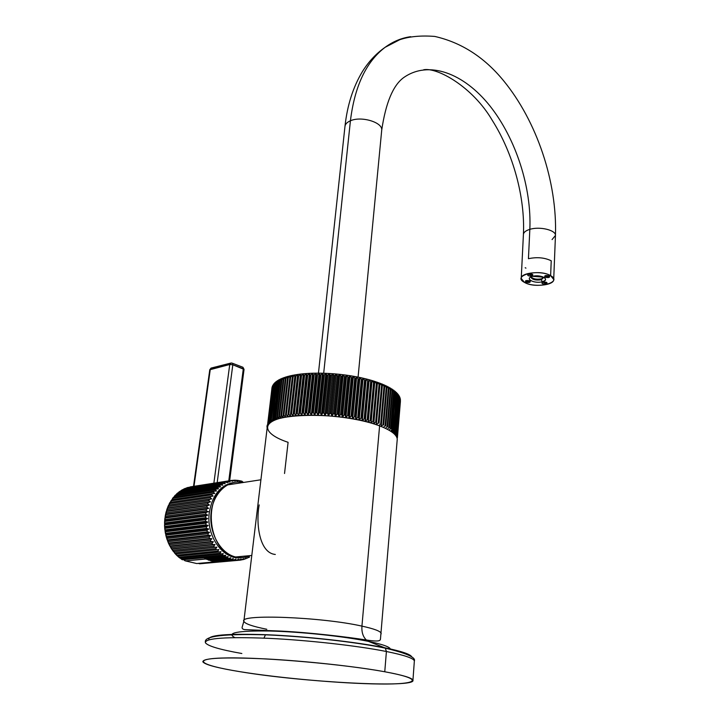<?xml version="1.0" encoding="UTF-8"?>
<svg xmlns="http://www.w3.org/2000/svg" width="720" height="720" viewBox="0 0 720 720"><rect width="100%" height="100%" fill="white"/><g stroke="black" fill="none" stroke-linecap="round" stroke-linejoin="round"><path stroke-width="1.08" d="M384.759 671.76C344.628 664.317 265.833 657.351 227.754 657.9C189.099 658.341 199.188 665.127 239.661 671.634C279.765 678.168 341.505 683.613 379.872 684C418.635 684.486 425.439 679.194 384.759 671.76C355.761 666.45 305.865 661.023 265.788 658.917C223.848 657.018 202.86 657.981 202.842 661.815C204.93 664.668 217.206 667.944 239.661 671.634C302.166 682.209 416.529 688.383 412.947 680.193C412.128 677.916 402.732 675.108 384.759 671.76L386.406 651.501L384.759 671.76M205.335 642.618C205.452 638.154 226.377 636.714 268.119 638.307C307.998 640.17 357.597 645.75 386.406 651.501C404.253 655.128 413.577 658.26 414.36 660.897C413.577 658.26 404.253 655.128 386.406 651.501C357.597 645.75 307.998 640.17 268.119 638.307C226.377 636.714 205.452 638.154 205.335 642.618C207.36 645.912 219.528 649.548 241.839 653.508M284.535 473.499L288.09 442.314C263.277 434.07 259.803 422.226 284.391 417.321C308.61 412.272 355.14 416.466 379.602 425.88L361.935 626.121C374.166 628.803 380.574 631.215 381.168 633.339L381.06 634.05L381.168 633.339C380.574 631.215 374.166 628.803 361.935 626.121C361.539 632.151 363.006 636.768 366.336 639.99L368.388 641.367L384.543 647.721C355.932 641.925 306.369 636.39 267.318 634.743C226.521 633.402 207.054 635.085 208.935 639.81C207.054 635.085 226.521 633.402 267.318 634.743C306.369 636.39 355.932 641.925 384.543 647.721L368.388 641.367C343.782 636.309 300.555 631.755 269.604 631.008C237.528 630.63 225.936 632.826 234.819 637.605C225.936 632.826 237.528 630.63 269.604 631.008C300.555 631.755 343.782 636.309 368.388 641.367L366.336 639.99C363.006 636.768 361.539 632.151 361.935 626.121C321.579 616.941 237.969 613.845 243.855 621.333C244.971 623.79 252.612 626.436 266.778 629.262M263.925 638.127L265.455 634.824M345.528 637.497L349.371 637.578L345.528 637.497M368.388 641.367C382.932 644.4 390.267 647.046 390.393 649.296C390.267 647.046 382.932 644.4 368.388 641.367M384.543 647.721C402.03 651.33 411.12 654.453 411.822 657.099C411.12 654.453 402.03 651.33 384.543 647.721L385.326 648.171L386.406 651.501L385.326 648.171L384.543 647.721M243.855 621.333C237.969 613.845 321.579 616.941 361.935 626.121L379.602 425.88C390.996 430.299 396.882 434.745 397.251 439.2L380.502 638.595C380.214 640.08 381.159 642.33 366.336 639.99C346.59 636.885 310.221 632.574 281.421 631.116L244.602 629.613C242.388 629.208 241.641 628.173 242.352 626.508L243.855 621.333L267.174 427.824C262.656 412.587 342.081 410.616 379.602 425.88M275.31 554.463C259.353 553.041 255.708 523.593 259.173 504.9M279.738 379.989L278.757 380.61M277.317 392.76L278.1 393.543M267.507 425.817L271.971 387.828L267.507 425.817M272.079 387.225L267.948 424.962L272.115 387.126M272.493 386.028L267.93 423.144L268.146 424.647L268.074 422.865L268.461 424.233L268.074 422.865L272.538 385.929M268.695 423.954L273.285 384.615L268.695 423.954M269.397 423.243L269.388 421.164L269.991 422.748L269.388 421.164L273.537 384.732L274.158 383.49L273.537 384.732L269.136 421.425L269.397 423.243M270.27 422.532L270.315 420.345L271.017 422.01L270.315 420.345L274.41 383.832L275.193 382.464L274.41 383.832L270 420.606L270.27 422.532M271.305 421.83L271.422 419.562L272.214 421.299L271.422 419.562L275.463 382.95L276.318 381.537L275.463 382.95L271.053 419.805L271.305 421.83M272.493 421.146L272.7 418.806L273.582 420.606L272.7 418.806L276.687 382.113L277.533 380.673L276.687 382.113L272.493 421.146M273.861 420.48L273.672 418.311L274.158 418.086L275.112 419.94L274.158 418.086L278.082 381.294L278.847 379.863L278.082 381.294L273.861 420.48M275.382 419.841L275.247 417.609L275.787 417.402L276.804 419.31L275.787 417.402L280.179 380.286L279.648 380.52L280.323 379.089L279.648 380.52L275.382 419.841M281.97 378.351L276.993 416.952L277.056 419.229L276.993 416.952L277.578 416.754L278.658 418.716L277.578 416.754L281.961 379.566L281.376 379.791L281.97 378.351L280.179 380.286L281.889 378.378M280.908 418.302L279.531 416.142L283.905 378.882L285.732 376.992L283.275 379.098L278.901 418.653L278.892 416.331L279.531 416.142L280.908 418.302L280.962 415.755L281.646 415.584L283.032 417.762L283.185 415.224L283.923 415.062L285.138 417.168L283.923 415.062L288.261 377.667L287.532 377.847L287.766 376.524M290.106 375.822L288.261 377.667L290.106 375.822L285.318 417.141L285.552 414.738L286.335 414.585L287.73 416.826L286.335 414.585L290.655 377.127L289.881 377.298L290.07 375.939M287.739 416.718L292.5 375.309L290.655 377.127L292.5 375.309L287.748 416.709L288.063 414.297L288.891 414.162L290.277 416.43L288.891 414.162L293.193 376.641L292.374 376.794L292.5 375.399M290.295 416.34L295.029 374.841L293.193 376.641L295.029 374.841L294.993 376.344L290.304 416.322L290.709 413.901L291.582 413.784L292.878 416.025L291.582 413.784L295.857 376.209L294.993 376.344L295.056 374.922M292.986 416.007L293.481 413.559L294.39 413.46L295.767 415.782L294.39 413.46L298.647 375.831L297.747 375.948L297.729 374.49L300.501 374.103M295.767 415.728L300.465 374.076L295.794 415.701L296.379 413.271L297.324 413.19L298.62 415.494L297.324 413.19L301.554 375.507L300.618 375.606L300.465 374.076L298.647 375.831L300.465 374.076L295.776 415.656M298.701 415.494L299.385 413.037L300.366 412.974L301.698 415.332L300.366 412.974L304.569 375.246L303.597 375.318L303.354 373.779L301.554 375.507L303.354 373.779L298.692 415.413M301.716 415.314L302.499 412.857L303.507 412.803L304.812 415.197L303.507 412.803L307.683 375.039L306.684 375.093L306.342 373.527L304.569 375.246L306.342 373.527L301.716 415.224M374.787 381.456L374.481 382.896L372.051 380.538L371.61 382.041L370.674 381.771L369.162 379.71L368.631 381.213L367.659 380.961L366.174 378.927L365.553 380.43L364.554 380.187L363.087 378.189L362.376 379.683L361.35 379.458L359.919 377.487L359.127 378.99L358.074 378.774L356.67 376.83L355.797 378.342L354.726 378.144L353.367 376.227L352.404 377.739L351.315 377.559L350.01 375.669L348.966 377.19L347.868 377.019L346.608 375.165L345.483 376.686L344.376 376.542L343.17 374.706L341.973 376.245L340.857 376.119L339.714 374.31L338.445 375.858L337.32 375.75L336.249 373.968L334.908 375.534L333.783 375.435L332.775 373.689L331.38 375.255L330.255 375.183L329.319 373.464L327.861 375.048L326.745 374.994L325.89 373.293L324.369 374.895L323.262 374.859L322.488 373.185L320.913 374.805L319.824 374.787L319.131 373.131L317.511 374.769L316.431 374.769L315.828 373.149L314.163 374.796L313.11 374.823L312.588 373.212L310.878 374.886L309.852 374.931L309.42 373.347L304.812 415.179L305.703 412.722L306.738 412.695L308.016 415.107L308.988 412.65L310.05 412.641L311.292 415.071L312.345 412.641L313.434 412.641L314.631 415.089L315.774 412.677L316.872 412.704L318.024 415.17L319.248 412.776L320.364 412.812L321.462 415.296L322.767 412.92L323.892 412.983L324.936 415.476L326.313 413.127L327.447 413.208L328.437 415.719L329.877 413.388L331.02 413.487L331.947 416.007L333.459 413.703L334.593 413.811L335.457 416.349L337.032 414.072L338.166 414.198L338.958 416.745L340.587 414.495L341.712 414.63L342.441 417.186L344.115 414.963L345.231 415.116L345.888 417.672L347.616 415.476L348.714 415.656L349.29 418.212L351.063 416.043L352.143 416.232L352.638 418.788L354.447 416.655L355.509 416.853L355.923 419.418L357.768 417.303L358.803 417.519L359.127 420.048M359.145 419.976L363.087 378.189L359.136 420.075L358.803 417.519L362.376 379.683L363.087 378.189L364.554 380.187L361.008 417.996L359.136 420.084L361.008 417.996L362.016 418.23L362.25 420.75M362.277 420.678L366.174 378.927L362.268 420.777L362.016 418.23L365.553 380.43L366.174 378.927L367.659 380.961L364.158 418.734L362.259 420.786L364.158 418.734L365.139 418.977L365.283 421.479M365.301 421.506L369.162 379.71L368.631 381.213L367.659 380.961L364.158 418.734L365.139 418.977L368.631 381.213L365.139 418.977L365.292 421.506L367.209 419.499L368.154 419.751L368.217 422.253M368.235 422.181L372.051 380.538L368.154 419.751L372.051 380.538L373.581 382.617L370.152 420.309L368.226 422.298L370.152 420.309L371.061 420.57L371.043 423.045L374.832 381.393L371.061 422.973M371.052 423.099L372.978 421.137L373.851 421.407L373.752 423.873L377.235 383.796L374.832 381.393L376.371 383.499L372.978 421.137L371.052 423.099M377.46 382.365L377.235 383.796L377.496 382.284L379.044 384.417L375.678 422.001L373.752 423.936L375.678 422.001L376.515 422.28L376.326 424.71L379.863 384.714L377.496 382.284L373.761 423.801M380.016 383.31L379.863 384.714L380.034 383.202L381.582 385.362L378.252 422.892L376.326 424.791L378.252 422.892L379.044 423.171L382.356 385.668L380.034 383.202L376.335 424.647M378.918 425.628L380.682 423.801L381.429 424.089L381.087 426.456L384.714 386.649L382.437 384.147L383.976 386.334L380.682 423.801L378.936 425.619M381.249 426.519L382.968 424.728L383.661 425.025L386.919 387.648L384.705 385.119L386.235 387.333L382.968 424.728L381.249 426.519M383.436 427.428L385.101 425.673L385.749 425.979L388.971 388.665L386.82 386.109L386.919 387.648L386.82 386.109L388.332 388.341L385.101 425.673L383.436 427.428M385.479 428.355L387.072 426.636L387.666 426.942L390.87 389.7L388.791 387.126L388.971 388.665L388.791 387.126L390.285 389.376L387.072 426.636L385.479 428.355M387.36 429.291L388.89 427.608L389.43 427.923L392.607 390.753L390.609 388.143L390.87 389.7L390.609 388.143L392.067 390.42L388.89 427.608L387.36 429.291M392.292 389.205L393.687 391.473L390.537 428.589L389.088 430.236L390.537 428.589L391.023 428.904L394.173 391.806L392.256 389.178L392.607 390.753L392.256 389.178M393.849 390.294L395.145 392.535L392.013 429.57L390.645 431.181L392.013 429.57L392.445 429.885L391.797 431.955L395.568 392.868L393.867 390.312M392.04 432.126L393.318 430.56L393.696 430.875L393.021 432.873L393.696 430.875L396.801 393.939L395.253 391.41L396.423 393.597L393.318 430.56L392.04 432.126M393.273 433.071L394.767 431.856L394.092 433.773L394.767 431.856L397.854 395.001L396.513 392.562L397.53 394.668L394.443 431.55L393.273 433.071M394.326 433.998L395.658 432.846L394.983 434.673L395.658 432.846L398.727 396.063L397.611 393.741L398.466 395.73L395.397 432.531L394.326 433.998M395.217 434.925L396.369 433.818L395.721 435.546L396.369 433.818L399.42 397.125L398.556 394.965L399.222 396.783L396.162 433.503L395.217 434.925M395.937 435.825L396.9 434.781L396.306 436.383L399.942 398.169L399.33 396.234L399.798 397.836L396.756 434.475L395.937 435.825M396.486 436.698L397.26 435.735L400.284 399.204L399.915 397.557L397.161 435.429L396.486 436.698M400.284 398.898L396.873 437.517L397.431 436.671L400.293 398.934M397.107 438.255L397.449 437.301L397.107 438.255M381.78 383.967L382.437 384.147L382.356 385.668L379.044 423.171L378.252 422.892L381.582 385.362L382.356 385.668L382.446 384.282M304.848 415.134L305.703 412.722L306.738 412.695L310.878 374.886L312.588 373.212L308.016 415.107L306.738 412.695L310.878 374.886L309.852 374.931L305.703 412.722L309.852 374.931L309.42 373.347L307.683 375.039L309.42 373.347L304.821 415.089M292.968 416.016L297.684 374.436L295.857 376.209L297.684 374.436L292.977 415.944M283.032 417.762L281.646 415.584L286.011 378.252L287.847 376.38L286.011 378.252L285.327 378.45L285.606 377.172M283.275 379.098L283.77 377.649L281.961 379.566L283.77 377.649L283.275 379.098L283.905 378.882L279.531 416.142L278.892 416.331L283.275 379.098M280.206 379.134L278.559 381.051L280.206 379.134M278.631 379.962L277.11 381.843L278.631 379.962M277.191 380.853L275.832 382.68L277.191 380.853M275.904 381.807L274.725 383.544L275.904 381.807M274.761 382.833L273.798 384.444L274.761 382.833M273.789 383.931L274.167 383.481M272.979 385.137L272.475 386.316L272.979 385.137M272.367 386.424L272.088 387.288L272.367 386.424M400.437 401.229L397.404 437.769M400.419 399.672L400.446 400.23L400.419 399.672M400.167 398.313L400.284 399.204L400.167 398.313M399.699 396.99L399.942 398.169L399.699 396.99M399.033 395.73L399.42 397.125L399.033 395.73M398.196 394.524L398.727 396.063L398.196 394.524M397.206 393.381L397.854 395.001L397.224 393.39M396.225 392.328L396.801 393.939L396.225 392.328M395.073 391.275L395.568 392.868L395.073 391.275M393.75 390.222L394.173 391.806L393.75 390.222M285.732 376.992L280.89 418.104M287.847 376.38L283.032 417.6M292.5 375.309L287.748 416.673M295.029 374.841L290.295 416.286M297.684 374.436L292.995 415.989M298.683 415.494L303.354 373.779L298.719 415.458M301.698 415.314L306.342 373.527L306.684 375.093L302.499 412.857L301.734 415.269M308.052 415.053L308.988 412.65L310.05 412.641L314.163 374.796L315.828 373.149L311.292 415.071L310.05 412.641L314.163 374.796L313.11 374.823L308.988 412.65L313.11 374.823L312.588 373.212L308.025 414.999M316.431 374.769L312.345 412.641L311.292 415.071L315.828 373.149L316.431 374.769L317.511 374.769L319.131 373.131L314.631 415.089L313.434 412.641L317.511 374.769L313.434 412.641L312.345 412.641L316.431 374.769M319.824 374.787L315.774 412.677L314.631 415.089L319.131 373.131L319.824 374.787L320.913 374.805L322.488 373.185L318.024 415.17L316.872 412.704L320.913 374.805L316.872 412.704L315.774 412.677L319.824 374.787M323.262 374.859L319.248 412.776L318.024 415.17L322.488 373.185L323.262 374.859L324.369 374.895L325.89 373.293L321.462 415.296L320.364 412.812L324.369 374.895L320.364 412.812L319.248 412.776L323.262 374.859M326.745 374.994L322.767 412.92L321.462 415.296L325.89 373.293L326.745 374.994L327.861 375.048L329.319 373.464L324.936 415.476L323.892 412.983L327.861 375.048L323.892 412.983L322.767 412.92L326.745 374.994M330.255 375.183L326.313 413.127L324.936 415.476L329.319 373.464L330.255 375.183L331.38 375.255L332.775 373.689L328.437 415.719L327.447 413.208L331.38 375.255L327.447 413.208L326.313 413.127L330.255 375.183M333.783 375.435L329.877 413.388L328.437 415.719L332.775 373.689L333.783 375.435L334.908 375.534L336.249 373.968L331.947 416.007L331.02 413.487L334.908 375.534L331.02 413.487L329.877 413.388L333.783 375.435M337.32 375.75L333.459 413.703L331.947 416.007L336.249 373.968L337.32 375.75L338.445 375.858L339.714 374.31L335.457 416.349L334.593 413.811L338.445 375.858L334.593 413.811L333.459 413.703L337.32 375.75M340.857 376.119L337.032 414.072L335.457 416.349L339.714 374.31L340.857 376.119L341.973 376.245L343.17 374.706L338.958 416.745L338.166 414.198L341.973 376.245L338.166 414.198L337.032 414.072L340.857 376.119M344.376 376.542L340.587 414.495L338.958 416.745L343.17 374.706L344.376 376.542L345.483 376.686L346.608 375.165L342.441 417.186L341.712 414.63L345.483 376.686L341.712 414.63L340.587 414.495L344.376 376.542M347.868 377.019L344.115 414.963L342.441 417.186L346.608 375.165L347.868 377.019L348.966 377.19L350.01 375.669L345.888 417.672L345.231 415.116L348.966 377.19L345.231 415.116L344.115 414.963L347.868 377.019M351.315 377.559L347.616 415.476L345.888 417.672L350.01 375.669L351.315 377.559L352.404 377.739L353.367 376.227L349.29 418.212L348.714 415.656L352.404 377.739L348.714 415.656L347.616 415.476L351.315 377.559M354.726 378.144L351.063 416.043L349.29 418.212L353.367 376.227L354.726 378.144L355.797 378.342L356.67 376.83L352.638 418.788L352.143 416.232L355.797 378.342L352.143 416.232L351.063 416.043L354.726 378.144M358.074 378.774L354.447 416.655L352.638 418.788L356.67 376.83L358.074 378.774L359.127 378.99L359.919 377.487L355.923 419.418L355.509 416.853L359.127 378.99L355.509 416.853L354.447 416.655L358.074 378.774M361.35 379.458L357.768 417.303L355.923 419.418L359.919 377.487L361.35 379.458L362.376 379.683L358.803 417.519L357.768 417.303L361.35 379.458M365.4 421.488L367.209 419.499L368.154 419.751L371.61 382.041L370.674 381.771L367.209 419.499L370.674 381.771L369.162 379.71L365.31 421.407M371.052 423.054L374.832 381.393M373.752 423.873L377.496 382.284M376.335 424.71L380.034 383.202M344.925 126.837C345.051 124.326 346.887 122.301 350.424 120.78L323.685 373.212L350.424 120.78C361.188 115.821 382.671 122.283 381.726 130.05C382.671 122.283 361.188 115.821 350.424 120.78C346.887 122.301 345.051 124.326 344.925 126.837L318.456 373.131M403.38 77.805C428.544 59.751 463.977 73.269 489.987 106.002C516.042 138.879 531.72 187.866 529.839 229.347C525.663 230.643 523.521 232.416 523.404 234.648C523.521 232.416 525.663 230.643 529.839 229.347C531.72 187.866 516.042 138.879 489.987 106.002C463.977 73.269 428.544 59.751 403.38 77.805C392.967 85.59 385.749 103.005 381.726 130.05L381.663 130.779M410.679 36.684C401.49 37.98 392.967 41.535 385.101 47.322C366.237 61.632 354.681 86.121 350.424 120.78C354.681 86.121 366.237 61.632 385.101 47.322C392.967 41.535 401.49 37.98 410.679 36.684M552.069 239.58L555.453 235.458C556.002 230.13 539.658 226.197 529.839 229.347L528.435 258.705C536.994 256.887 544.59 257.58 551.232 260.784L550.629 275.661C542.295 270.387 520.371 272.574 521.235 278.487L524.484 282.393C532.881 287.523 554.409 285.435 553.707 279.468L550.629 275.661L551.232 260.784C544.59 257.58 536.994 256.887 528.435 258.705L529.839 229.347C539.658 226.197 556.002 230.13 555.453 235.458C557.298 182.259 536.967 121.257 503.334 80.424C484.173 57.132 461.304 42.462 434.736 36.423C420.876 35.37 409.203 36.468 399.726 39.726L385.101 47.322C376.164 53.541 368.568 61.668 362.322 71.73C353.079 87.111 347.31 105.219 345.006 126.063M525.951 268.137L525.195 267.741M234.09 482.391C220.842 484.803 212.607 494.64 209.403 511.911C205.524 536.085 223.677 560.997 242.019 557.595C223.677 560.997 205.524 536.085 209.403 511.911L208.071 511.659L209.403 511.911C212.607 494.64 220.842 484.803 234.09 482.391M241.056 481.014L241.965 481.212M239.931 480.726L240.363 481.347L239.931 480.726M190.098 486.918L230.526 480.591L232.623 481.239L231.993 480.357L232.623 481.239L230.526 480.591L190.098 486.918L230.526 480.591L229.374 480.843L230.076 481.797L229.374 480.843L190.098 486.918M187.29 487.629L185.553 488.394L227.934 481.239L230.076 481.797L227.934 481.239L187.506 487.557L227.934 481.239L226.8 481.626L227.583 482.643L226.962 481.617L228.24 481.23M184.644 488.628L182.916 489.636L183.87 488.988L225.396 482.184L184.968 488.484L225.396 482.184L224.289 482.697L225.162 483.777L224.289 482.697L184.968 488.484M182.133 489.915L180.414 491.148L181.449 490.329L221.868 484.065L222.93 483.426L225.162 483.777L222.93 483.426L182.142 489.897M170.703 501.192L171.99 499.653L167.823 506.925L165.528 514.476L164.637 521.109L164.682 527.868L166.293 537.048L168.534 543.321L171.594 549L175.968 554.589L177.84 556.11L221.04 551.727L220.005 553.239L179.091 557.235L177.804 556.119L178.182 556.713L180.117 558.072L223.317 553.644L222.372 555.129L181.431 559.044L180.135 558.063L182.511 559.764L225.702 555.291L224.847 556.731L225.972 557.352L206.595 559.17L228.177 556.659L227.403 558.054L228.564 558.54L209.178 560.331L228.564 558.54L230.724 557.739L230.031 559.071L231.21 559.422L211.815 561.195L231.21 559.422L233.307 558.522L232.695 559.782L233.883 560.007L214.488 561.762L233.883 560.007L235.926 558.999L235.386 560.196L236.574 560.277L217.179 562.023L236.574 560.277L238.554 559.179L238.077 560.286L239.265 560.232L219.861 561.987L239.265 560.232L241.164 559.062L240.741 560.079L241.164 559.062L238.077 560.286L238.554 559.179L236.574 560.277L235.386 560.196L235.926 558.999L233.883 560.007L232.695 559.782L233.307 558.522L231.21 559.422L230.031 559.071L230.724 557.739L228.564 558.54L227.403 558.054L228.177 556.659L225.972 557.352L224.847 556.731L225.702 555.291L223.461 555.876L222.372 555.129L223.317 553.644L221.04 554.112L220.005 553.239L221.04 551.727L218.736 552.078L217.764 551.097L218.889 549.567L216.576 549.792L215.658 548.703L216.891 547.164L214.56 547.272L213.723 546.075L215.046 544.545L212.724 544.527L211.959 543.249L213.381 541.728L211.068 541.593L210.393 540.234L211.905 538.74L209.61 538.479L209.034 537.057L210.627 535.599L208.368 535.23L207.882 533.745L209.574 532.332L207.342 531.846L206.964 530.316L208.737 528.975L206.55 528.381L206.28 526.815L208.134 525.537L206.001 524.844L205.83 523.269L207.756 522.063L205.686 521.28L205.623 519.687L207.621 518.571L205.614 517.698L205.668 516.123L207.729 515.097L205.794 514.152L205.947 512.586L208.071 511.659L206.208 510.642L206.469 509.112L208.638 508.293L206.865 507.222L207.225 505.737L209.439 505.026L207.747 503.91L208.215 502.479L210.465 501.885L208.863 500.724L209.421 499.365L211.698 498.888L210.186 497.7L210.834 496.422L213.129 496.062L211.707 494.865L212.445 493.668L214.749 493.425L213.426 492.219L214.245 491.121L216.549 491.004L215.316 489.807L216.207 488.808L218.502 488.817L217.368 487.629L218.322 486.747L220.599 486.873L219.555 485.712L220.572 484.947L180.144 491.184L178.938 491.985M178.974 491.967L178.047 492.912L180.144 491.184L179.127 491.931L219.555 485.712L220.599 486.873L177.885 492.939L175.851 494.928L176.931 493.794L217.368 487.629L218.502 488.817L175.77 494.937L171.954 499.653L172.98 498.249L213.426 492.219L214.749 493.425L171.909 499.761M177.84 556.11L175.626 553.923L218.889 549.567L217.764 551.097L176.877 555.165L217.764 551.097L218.736 552.078L177.84 556.11M182.511 559.764L181.431 559.044L222.372 555.129L223.461 555.876L182.511 559.764M248.436 557.64L248.724 556.929L247.059 558.288L248.724 556.929L248.436 557.64M244.521 559.233L246.276 557.928L245.943 558.747L246.276 557.928L243.648 559.485M241.92 559.89L243.747 558.639L243.378 559.566L243.747 558.639L240.858 560.061M238.464 480.456L240.363 481.347L238.284 480.483M180.144 491.184L220.572 484.947L222.822 485.19L221.868 484.065L222.822 485.19L220.572 484.947L219.555 485.712L179.127 491.931M225.504 482.175L227.583 482.643L225.396 482.184M232.056 480.357L235.197 480.987L235.035 480.231L235.197 480.987L233.163 480.24M234.9 480.177L237.78 481.023L237.735 480.375L237.78 481.023L235.818 480.195M242.919 481.968L241.092 481.005M245.943 558.747L245.439 558.792L245.943 558.747M243.378 559.566L242.604 559.629L243.378 559.566M240.741 560.079L239.481 560.196L240.741 560.079M219.186 562.023L199.701 563.787L198.351 563.391L199.701 563.787L219.186 562.023M218.673 562.041L238.077 560.286L218.673 562.041M215.982 561.951L235.386 560.196L215.982 561.951M213.3 561.555L213.048 561.087L213.3 561.555L232.695 559.782L213.3 561.555M210.645 560.853L210.357 560.223L210.645 560.853L230.031 559.071L210.645 560.853M208.026 559.854L207.738 559.062L208.026 559.854L227.403 558.054L208.026 559.854L209.178 560.331L208.026 559.854M205.479 558.558L205.209 557.613L205.479 558.558L224.847 556.731L205.479 558.558L206.595 559.17L205.479 558.558M215.658 548.703L174.798 552.852L173.655 551.61L216.891 547.164L215.658 548.703L216.576 549.792L175.698 553.905L174.798 552.852L215.658 548.703M173.718 551.475L216.891 547.164L173.655 551.61L171.837 549.09L215.046 544.545L213.723 546.075L172.89 550.323L213.723 546.075L214.56 547.272L173.718 551.475M171.9 548.829L215.046 544.545L171.837 549.09L170.199 546.381L213.381 541.728L211.959 543.249L171.153 547.596L211.959 543.249L212.724 544.527L171.9 548.829M170.28 545.994L213.381 541.728L170.199 546.381L168.759 543.501L211.905 538.74L210.393 540.234L169.614 544.68L210.393 540.234L211.068 541.593L170.28 545.994M168.849 542.997L209.61 538.479L211.905 538.74L168.759 543.501L167.517 540.477L210.627 535.599L209.034 537.057L168.282 541.62L209.034 537.057L209.61 538.479L168.849 542.997M167.634 539.856L208.368 535.23L210.627 535.599L167.517 540.477L166.482 537.327L209.574 532.332L207.882 533.745L167.166 538.416L207.882 533.745L208.368 535.23L167.634 539.856M166.644 536.589L207.342 531.846L209.574 532.332L166.482 537.327L165.681 534.087L208.737 528.975L206.964 530.316L166.275 535.113L206.964 530.316L207.342 531.846L166.644 536.589M165.879 533.241L206.55 528.381L208.737 528.975L165.681 534.087L165.105 530.775L208.134 525.537L206.28 526.815L165.618 531.738L206.28 526.815L206.55 528.381L165.879 533.241M165.348 529.83L206.001 524.844L208.134 525.537L165.105 530.775L164.763 527.427L207.756 522.063L205.83 523.269L165.195 528.3L205.83 523.269L206.001 524.844L165.348 529.83M165.069 526.383L205.686 521.28L207.756 522.063L164.763 527.427L164.655 524.061L207.621 518.571L205.623 519.687L165.015 524.844L205.623 519.687L205.686 521.28L165.069 526.383M165.024 522.918L205.614 517.698L207.621 518.571L164.655 524.061L164.781 520.704L207.729 515.097L205.668 516.123L165.078 521.397L205.668 516.123L205.614 517.698L165.024 522.918M165.222 519.489L205.794 514.152L207.729 515.097L164.781 520.704L165.141 517.383L208.071 511.659L205.947 512.586L165.384 517.977L205.947 512.586L205.794 514.152L165.222 519.489M165.663 516.096L206.208 510.642L208.071 511.659L165.141 517.383L165.735 514.134L208.638 508.293L206.469 509.112L165.933 514.62L206.469 509.112L206.208 510.642L165.663 516.096M166.338 512.784L206.865 507.222L208.638 508.293L165.735 514.134L166.563 510.984L209.439 505.026L166.707 511.353L207.225 505.737L206.865 507.222L166.338 512.784M167.238 509.58L207.747 503.91L209.439 505.026L166.563 510.984L167.598 507.942L210.465 501.885L167.715 508.194L208.215 502.479L207.747 503.91L167.238 509.58M168.372 506.493L208.863 500.724L210.465 501.885L167.598 507.942L168.849 505.044L211.698 498.888L168.939 505.179L209.421 499.365L208.863 500.724L168.372 506.493M169.713 503.568L210.186 497.7L211.698 498.888L168.849 505.044L170.298 502.308L213.129 496.062L170.37 502.326L210.834 496.422L210.186 497.7L169.713 503.568M171.252 500.814L211.707 494.865L213.129 496.062L170.298 502.308L171.99 499.653L212.445 493.668L211.707 494.865L171.252 500.814M214.245 491.121L173.799 497.187L174.879 495.909L215.316 489.807L216.549 491.004L214.245 491.121L213.426 492.219L172.98 498.249L173.799 497.187L214.245 491.121M227.529 482.193L230.076 481.797L227.529 482.193M191.556 486.693L231.993 480.357L191.556 486.693M233.838 480.303L234.639 480.177L233.838 480.303M236.763 480.384L237.294 480.303L236.763 480.384M215.892 561.798L196.695 563.535L185.454 560.916L205.587 559.026L207.927 559.584L206.046 558.873L185.454 560.916L196.695 563.535L215.892 561.798M228.78 480.861L243.306 368.766L232.821 364.779L217.17 482.679L232.821 364.779L232.479 363.267L232.821 364.779L229.743 364.5L210.267 369.414L193.995 486.306L210.267 369.414L211.77 367.911L209.772 369.774L229.743 364.5L232.821 364.779L244.053 369.414L242.946 367.263L243.306 368.766L228.78 480.861M231.885 363.042L230.517 363.159L229.743 364.5L213.867 483.201L229.743 364.5L231.354 362.988M242.361 367.038L242.946 367.263L242.361 367.038M184.833 560.718L183.699 559.656M184.122 559.611L185.454 560.916L184.122 559.611M204.246 557.703L205.587 559.026L204.246 557.703M250.11 555.615C245.439 557.703 240.597 558.153 235.584 556.974L251.793 555.462L235.584 556.974C208.152 552.195 201.969 496.944 227.241 484.947C232.335 482.139 237.645 481.329 243.162 482.508C228.339 479.034 213.183 492.813 211.077 512.793C208.764 532.728 220.41 553.473 235.584 556.974M550.629 275.661C563.364 282.582 536.058 289.395 524.484 282.393C511.218 275.688 538.731 268.371 550.629 275.661M532.611 276.327C524.016 278.397 534.141 284.031 542.232 281.763C550.899 279.765 540.837 274.014 532.611 276.327L531.189 276.813C525.006 279.324 535.095 283.797 542.232 281.763C546.075 280.512 546.552 278.982 543.663 277.182L532.611 276.327M542.862 282.114C541.062 283.482 542.16 284.103 546.174 283.986C547.992 282.627 546.894 281.997 542.862 282.114L542.34 282.294C541.332 283.635 542.61 284.202 546.174 283.986L546.687 282.42L542.862 282.114M549.351 275.886L544.986 275.769L544.878 277.146L545.427 276.408L545.04 275.751L545.427 276.408L544.878 277.146C548.55 277.974 550.089 277.578 549.486 275.958C545.796 275.13 544.257 275.517 544.878 277.146C548.55 277.974 550.089 277.578 549.486 275.958L549.351 275.886C548.856 276.876 547.542 277.047 545.427 276.408L545.463 275.607L545.427 276.408L549.396 276.012M528.57 274.05C526.779 275.454 527.913 276.093 531.963 275.967C533.763 274.563 532.638 273.924 528.57 274.05L528.084 274.221C527.031 275.607 528.327 276.192 531.963 275.967L532.44 274.356L528.57 274.05M530.082 280.953C526.419 280.134 524.925 280.521 525.591 282.114C529.236 282.924 530.73 282.537 530.082 280.953L525.654 280.764L525.591 282.114C529.236 282.924 530.73 282.537 530.082 280.953M542.43 278.514L542.511 276.714L542.43 278.514M531.144 276.876C533.007 278.973 536.418 279.63 541.386 278.856L543.924 277.362L541.386 278.856C536.418 279.63 533.007 278.973 531.144 276.876M531.171 276.822L531.018 277.371C532.377 279.72 535.815 280.512 541.341 279.747L541.386 278.856L541.341 279.747L543.897 277.308L541.341 279.747L542.232 281.763L541.341 279.747C534.987 280.485 531.594 279.504 531.171 276.822M530.001 280.917C529.488 281.853 528.201 282.015 526.131 281.385L525.699 280.872L526.131 281.385L526.167 280.593L526.131 281.385L530.019 281.016M545.814 283.176L546.714 282.519L545.814 283.176L545.859 282.132L546.174 283.986L545.814 283.176L542.412 282.267L545.814 283.176M528.147 274.194L531.603 275.157L531.657 274.077L531.603 275.157L532.485 274.482L531.603 275.157L531.963 275.967L531.603 275.157L528.147 274.194M526.131 281.385L525.591 282.114L526.131 281.385M397.431 436.671L400.419 399.906L397.431 436.671M397.26 435.735L400.194 398.88L397.26 435.735M396.9 434.781L399.798 397.836L396.9 434.781M396.369 433.818L399.222 396.783L396.369 433.818M395.658 432.846L398.466 395.73L395.658 432.846M394.767 431.856L397.53 394.668L394.767 431.856M393.696 430.875L396.423 393.597L393.696 430.875M392.445 429.885L392.013 429.57L395.145 392.535L392.445 429.885M391.023 428.904L390.537 428.589L393.687 391.473L394.173 391.806L391.023 428.904M389.43 427.923L388.89 427.608L392.067 390.42L392.607 390.753L389.43 427.923M387.666 426.942L387.072 426.636L390.285 389.376L390.87 389.7L387.666 426.942M385.749 425.979L385.101 425.673L388.332 388.341L388.971 388.665L385.749 425.979M383.661 425.025L382.968 424.728L386.235 387.333L386.919 387.648L383.661 425.025M381.429 424.089L380.682 423.801L383.976 386.334L384.714 386.649L381.429 424.089M376.515 422.28L375.678 422.001L379.044 384.417L379.863 384.714L376.515 422.28M373.851 421.407L372.978 421.137L376.371 383.499L377.235 383.796L373.851 421.407M371.061 420.57L370.152 420.309L373.581 382.617L374.481 382.896L371.061 420.57M362.016 418.23L361.008 417.996L364.554 380.187L365.553 380.43L362.016 418.23M303.507 412.803L302.499 412.857L306.684 375.093L307.683 375.039L303.507 412.803M300.366 412.974L299.385 413.037L303.597 375.318L304.569 375.246L300.366 412.974M297.324 413.19L296.379 413.271L300.618 375.606L301.554 375.507L297.324 413.19M294.39 413.46L293.481 413.559L297.747 375.948L298.647 375.831L294.39 413.46M291.582 413.784L290.709 413.901L294.993 376.344L295.857 376.209L291.582 413.784M288.891 414.162L288.063 414.297L292.374 376.794L293.193 376.641L288.891 414.162M286.335 414.585L285.552 414.738L289.881 377.298L290.655 377.127L286.335 414.585M283.923 415.062L283.185 415.224L287.532 377.847L288.261 377.667L283.923 415.062M281.646 415.584L280.962 415.755L285.327 378.45L286.011 378.252L281.646 415.584M277.578 416.754L276.993 416.952L281.376 379.791L281.961 379.566L277.578 416.754M275.787 417.402L275.247 417.609L279.648 380.52L280.179 380.286L275.787 417.402M274.158 418.086L273.672 418.311L278.559 381.051L274.158 418.086M272.7 418.806L277.11 381.843L272.7 418.806M271.422 419.562L275.832 382.68L271.422 419.562M270.315 420.345L274.725 383.544L270.315 420.345M269.388 421.164L273.798 384.444L269.388 421.164M268.641 422.001L273.051 385.371L268.641 422.001M268.074 422.865L272.475 386.316L268.074 422.865M267.687 423.747L272.088 387.288L267.687 423.747M226.8 481.626L187.506 487.557M182.511 489.699L222.93 483.426L221.868 484.065L181.449 490.329L182.511 489.699L181.386 490.338M177.885 492.939L218.322 486.747L217.368 487.629L176.931 493.794L177.885 492.939M175.77 494.937L216.207 488.808L215.316 489.807L174.879 495.909L175.77 494.937M179.091 557.235L220.005 553.239L221.04 554.112L180.117 558.072L179.091 557.235M205.335 641.871C204.516 636.03 224.613 633.69 265.608 634.833C305.235 636.381 355.797 641.952 385.326 648.171C406.206 653.121 415.89 657.36 414.36 660.897L412.947 680.193M382.446 384.246L380.439 383.436M380.016 383.274L377.838 382.464M377.469 382.338L375.111 381.537C352.296 373.896 316.962 370.962 295.047 374.895L297.423 374.517M374.796 381.438L372.276 380.646M294.705 374.949L292.5 375.363M292.113 375.444L290.079 375.894M289.638 376.002L287.793 376.479M287.307 376.605L285.633 377.109M285.111 377.28L283.617 377.793M283.059 378L281.754 378.522M281.16 378.783L280.035 379.305M279.423 379.611L278.46 380.133M277.848 380.502L277.047 381.015M276.444 381.447L275.796 381.942M275.211 382.437L274.707 382.923M399.402 396.504L399.141 396.036M398.673 395.289L398.313 394.785M397.773 394.092L397.296 393.543M396.702 392.913L396.081 392.31M395.46 391.752L394.695 391.113M394.056 390.609L393.129 389.925M392.49 389.493L391.392 388.773M390.78 388.395L389.502 387.648M388.908 387.315L387.45 386.541M386.892 386.262L385.254 385.479M384.741 385.236L382.914 384.435M358.074 377.118L381.726 130.05M423.684 69.75C437.301 67.176 472.68 86.751 492.327 120.447C513.387 153.774 525.159 197.586 523.422 234.342M521.244 278.208L523.404 234.648M553.707 279.468L555.453 235.458M177.678 492.984L176.625 493.911M175.5 495.009L174.465 496.107M173.484 497.259L172.485 498.537M170.01 502.371L169.119 504.036M168.57 505.188L167.769 507.042M167.346 508.149L166.653 510.165M166.329 511.236L165.78 513.351M165.528 514.476L165.132 516.636M164.97 517.797L164.727 519.993M164.637 521.172L164.556 523.386M164.547 524.601L164.619 526.797M164.709 528.03L164.934 530.19M165.105 531.459L165.474 533.556M165.744 534.834L166.248 536.85M166.626 538.146L167.256 540.063M167.742 541.359L168.48 543.159M169.083 544.455L169.92 546.111M170.64 547.398L171.558 548.91M172.404 550.17L173.394 551.529M174.357 552.735L175.401 553.941M176.49 555.084L177.516 556.083M178.785 557.19L179.766 557.982M181.206 559.035L182.133 559.638M249.561 557.055L248.886 557.406M239.373 480.654L237.78 480.42M240.435 480.861L242.1 481.293M224.361 482.697L225.54 482.175M229.68 480.861L231.003 480.6M232.38 480.411L233.793 480.294M235.089 480.267L236.601 480.312M229.653 480.726L244.053 369.36L242.946 367.263L232.479 363.267M230.517 363.159L211.05 368.091L209.781 369.72M209.772 369.774L193.527 486.378M260.91 479.781L227.241 484.947"/></g></svg>
